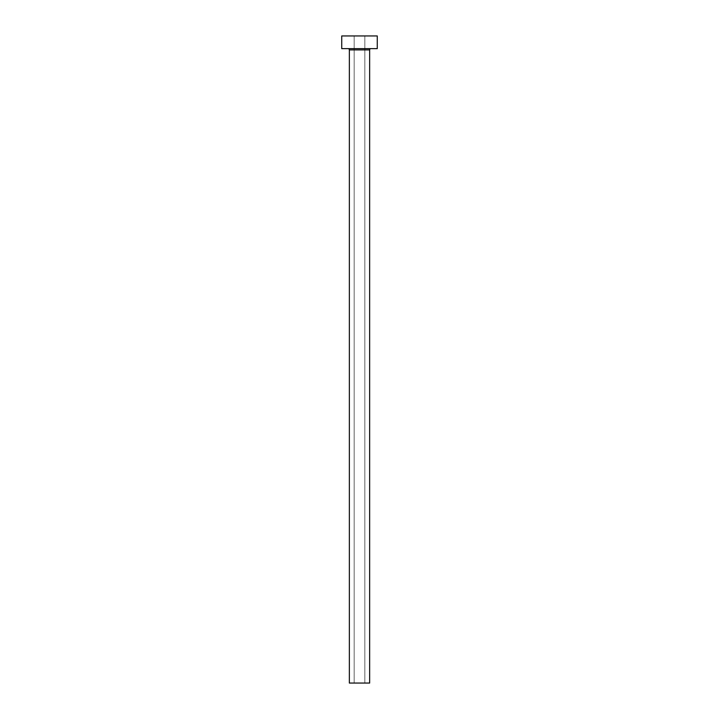 <?xml version="1.0" encoding="UTF-8"?>
<svg xmlns="http://www.w3.org/2000/svg" width="719" height="719" viewBox="0 0 719 719"><rect width="100%" height="100%" fill="white"/><g stroke="black" fill="none" stroke-linecap="round" stroke-linejoin="round"><path stroke-width="0.54" stroke-dasharray="3.6 2.7" d="M364.83 683.05L354.17 683.05L354.17 35.95L364.83 35.95L364.83 683.05L349.353 683.05L364.83 683.05L364.83 35.95L359.5 35.95L377.259 35.95L341.741 35.95L364.83 35.95L354.17 35.95L354.17 683.05L364.83 683.05M370.923 48.64L341.741 48.64L370.923 48.64M349.353 49.908L369.647 49.908L349.353 49.908"/><path stroke-width="1.08" d="M369.647 49.908A1.267 1.267 0 0 1 370.923 48.64A1.267 1.267 0 0 0 369.647 49.908L349.353 49.908L349.353 683.05L369.647 683.05L369.647 49.908L369.647 683.05L349.353 683.05L349.353 49.908A1.267 1.267 0 0 0 348.077 48.64A1.267 1.267 0 0 1 349.353 49.908L369.647 49.908M341.741 35.95L341.741 48.64L377.259 48.64L377.259 35.95L341.741 35.95L341.741 48.64L377.259 48.64L377.259 35.95L341.741 35.95"/></g></svg>
